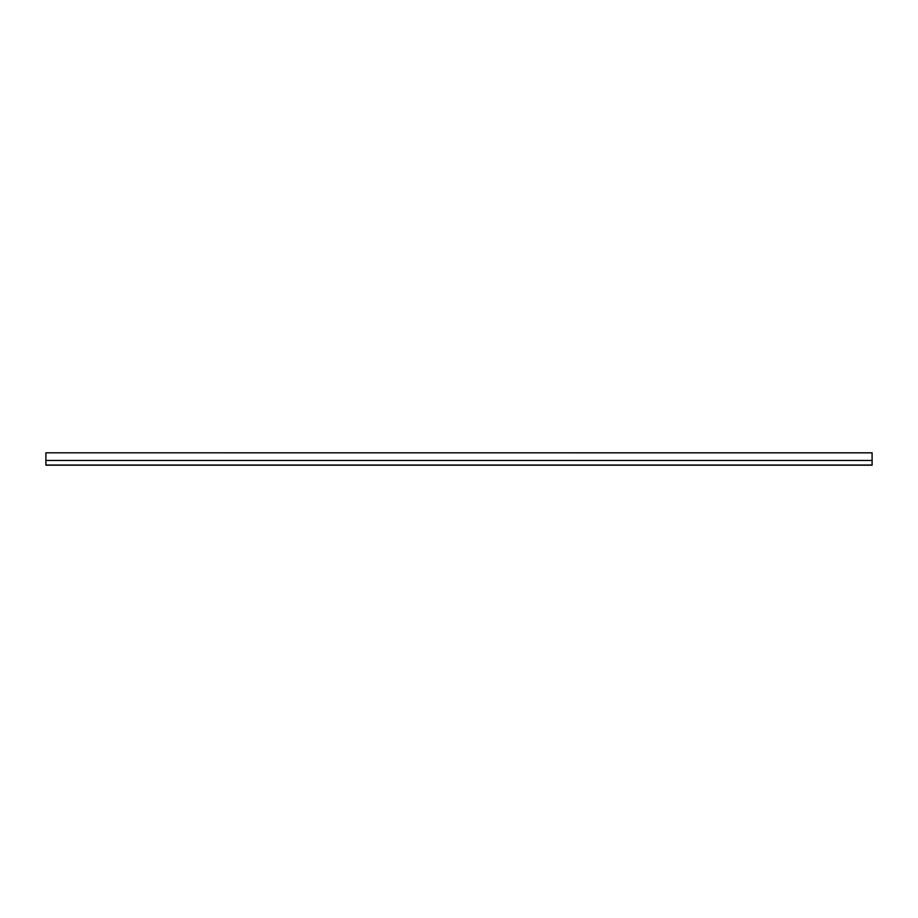 <?xml version="1.0" encoding="UTF-8"?>
<svg xmlns="http://www.w3.org/2000/svg" width="918" height="918" viewBox="0 0 918 918"><rect width="100%" height="100%" fill="white"/><g stroke="black" fill="none" stroke-linecap="round" stroke-linejoin="round"><path stroke-width="1.38" d="M872.1 452.861L872.1 465.196L45.9 465.174L45.9 452.803L872.1 452.861M872.1 460.457L45.9 460.457M872.1 465.036L45.9 465.036M872.1 452.803L45.9 452.803L872.1 452.803M872.1 465.196L45.9 465.196"/></g></svg>
